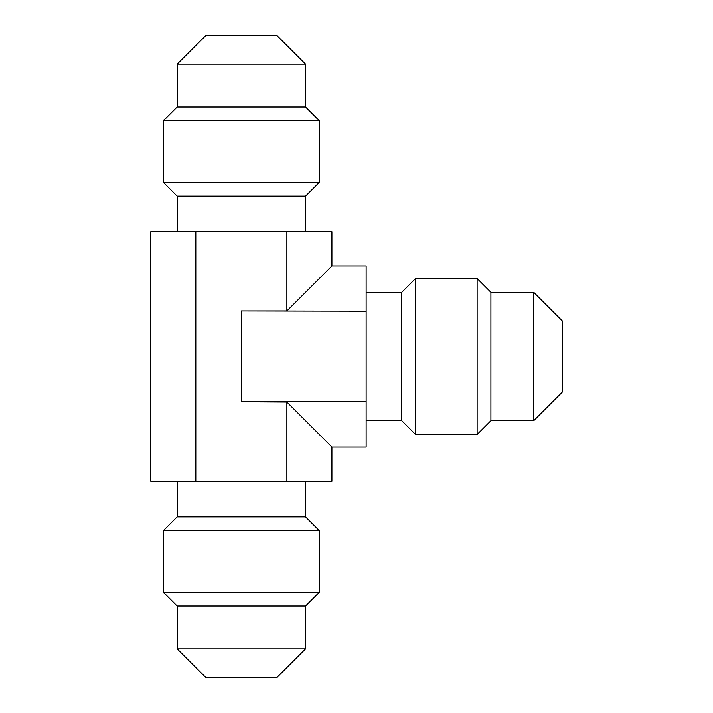 <?xml version="1.0" encoding="UTF-8"?>
<svg xmlns="http://www.w3.org/2000/svg" width="713" height="713" viewBox="0 0 713 713"><rect width="100%" height="100%" fill="white"/><g stroke="black" fill="none" stroke-linecap="round" stroke-linejoin="round"><path stroke-width="1.07" d="M241.359 35.65L205.674 35.65L177.154 64.17L305.565 64.17L277.045 35.65L241.359 35.65M241.359 196.075L305.565 196.075L319.344 182.296L163.375 182.296L177.154 196.075L241.359 196.075M163.375 182.296L163.375 120.729L177.154 106.95L305.565 106.95L319.344 120.729L319.344 182.296M331.919 265.94L331.919 231.725L150.791 231.725L150.791 481.275L331.919 481.275L331.919 447.06L366.134 447.06L366.134 265.94L331.919 265.94L286.893 310.957L241.359 310.957L366.134 311.216M305.565 516.925L177.154 516.925L163.375 530.704L319.344 530.704L305.565 516.925L305.565 481.275M177.154 606.05L177.154 648.83L305.565 648.83L305.565 606.05L177.154 606.05L163.375 592.271L163.375 530.704M305.565 606.05L319.344 592.271L319.344 530.704M319.344 592.271L163.375 592.271M177.154 648.83L205.674 677.35L277.045 677.35L305.565 648.83M562.209 356.5L562.209 320.814L533.689 292.294L533.689 420.706L562.209 392.186L562.209 356.5M401.784 356.5L401.784 420.706L415.563 434.484L415.563 278.516L401.784 292.294L401.784 356.5M415.563 278.516L477.131 278.516L490.909 292.294L490.909 420.706L477.131 434.484L415.563 434.484M241.359 311.216L241.359 401.784L366.134 401.784M331.919 447.06L286.893 402.043L241.359 401.784M286.893 231.725L286.893 310.957M286.893 402.043L286.893 481.275M195.817 231.725L195.817 481.275M477.131 278.516L477.131 434.484M163.375 120.729L319.344 120.729M305.565 231.725L305.565 196.075M305.565 106.95L305.565 64.17M177.154 231.725L177.154 196.075M177.154 106.95L177.154 64.17M177.154 481.275L177.154 516.925M366.134 420.706L401.784 420.706M490.909 420.706L533.689 420.706M366.134 292.294L401.784 292.294M490.909 292.294L533.689 292.294"/></g></svg>
